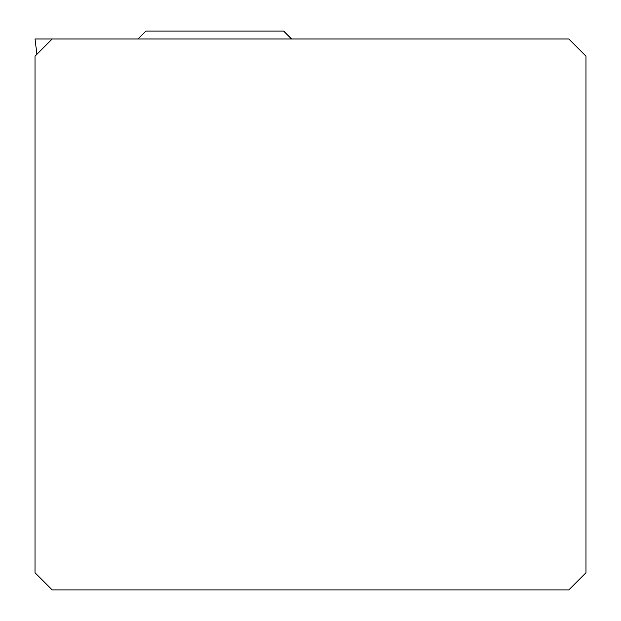 <?xml version="1.0" encoding="UTF-8"?>
<svg xmlns="http://www.w3.org/2000/svg" width="621" height="621" viewBox="0 0 621 621"><rect width="100%" height="100%" fill="white"/><g stroke="black" fill="none" stroke-linecap="round" stroke-linejoin="round"><path stroke-width="0.93" d="M35.04 38.976L52.234 38.976L35.017 56.201L35.017 572.733L52.234 589.95L568.766 589.95L585.983 572.733L585.983 56.201L568.766 38.976L35.017 38.976L36.911 54.299L35.017 38.976M291.536 38.976L283.611 31.05L145.865 31.05L137.932 38.976"/></g></svg>
